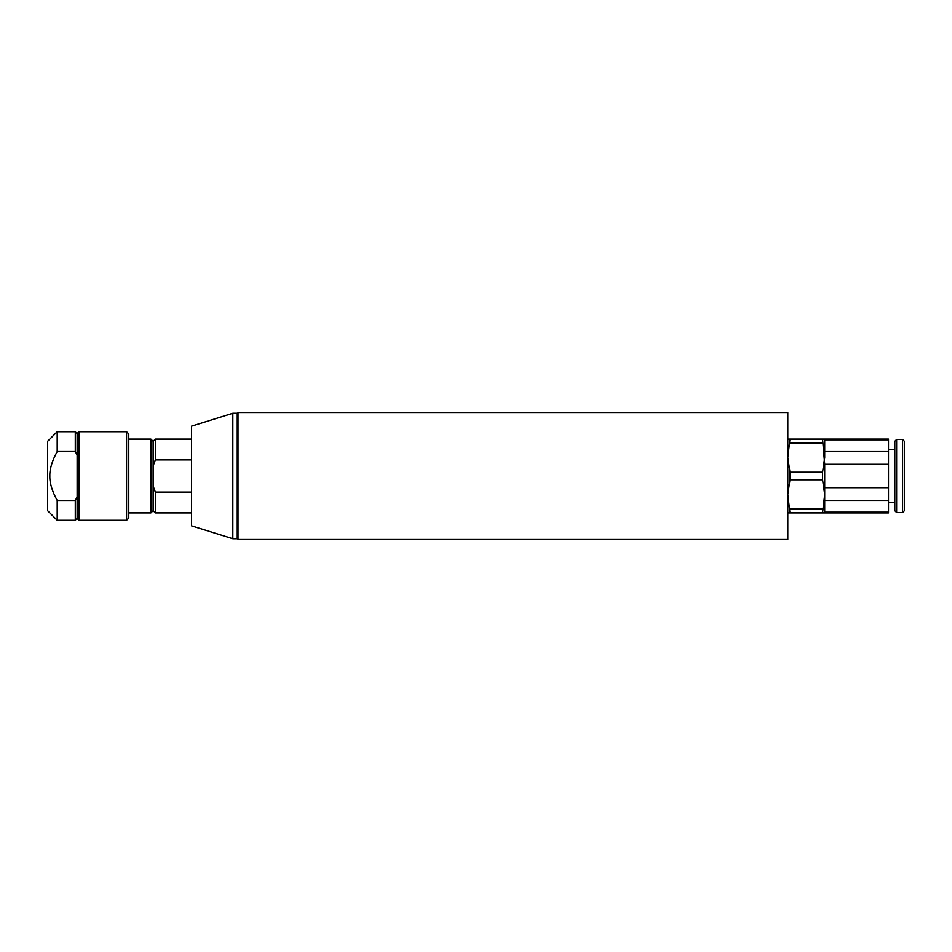<?xml version="1.0" encoding="UTF-8"?>
<svg xmlns="http://www.w3.org/2000/svg" width="952" height="952" viewBox="0 0 952 952"><rect width="100%" height="100%" fill="white"/><g stroke="black" fill="none" stroke-linecap="round" stroke-linejoin="round"><path stroke-width="1.43" d="M237.262 535.405L238 535.405M238 412.537L238 539.463L787.804 539.463L787.804 412.537L238 412.537M824.694 451.557L824.694 457.555L822.564 472.192L822.564 479.808L824.694 494.445L822.564 512.902L888.502 512.902L888.502 512.164L824.694 512.164L824.694 500.443L888.502 500.443L888.502 487.71L824.694 487.71L824.694 464.29L888.502 464.29L888.502 451.557L824.694 451.557L824.694 439.836L888.502 439.836L888.502 439.098L822.564 439.098L824.694 464.29M787.804 512.902L789.934 512.902L787.804 494.445L789.934 479.808L789.934 472.192L787.804 457.555L789.934 439.098L787.804 439.098M824.694 487.71L824.694 500.443M824.694 512.164L824.694 512.902M824.694 439.098L824.694 439.836M822.564 439.098L789.934 439.098M789.934 442.906L822.564 442.906M822.564 472.192L789.934 472.192M789.934 479.808L822.564 479.808M789.934 512.902L822.564 512.902M822.564 509.094L789.934 509.094M894.809 449.427L888.502 449.427M896.629 439.467L894.809 441.3L894.809 510.7L896.629 512.533L902.579 512.533L904.4 510.7L904.4 441.3L902.579 439.467L896.629 439.467L896.629 512.533M888.502 487.71L888.502 464.29M888.502 512.164L888.502 500.443M888.502 451.557L888.502 439.836M191.507 492.089L155.343 492.089L153.129 486.008L153.129 465.992L155.343 459.911L191.507 459.911M155.343 492.089L155.343 512.902L191.507 512.902M153.129 465.992L153.129 441.312L150.916 439.098L150.916 512.902L128.782 512.902M153.129 486.008L153.129 510.688L150.916 512.902M153.129 441.312L155.343 439.098L155.343 459.911M75.279 500.478L75.279 520.28L77.124 518.435L77.124 496.956L75.279 500.478L57.191 500.478C52.086 491.172 49.635 483.009 49.813 476C49.635 468.991 52.086 460.827 57.191 451.522L57.191 431.72L47.6 441.312L47.6 510.688L57.191 520.28L57.191 500.478M77.124 496.956L77.124 433.565L78.968 431.72L78.968 520.28L77.124 518.435M126.568 520.28L128.782 518.067L128.782 433.933L126.568 431.72L126.568 520.28L78.968 520.28M57.191 451.522L75.279 451.522L75.279 431.72L57.191 431.72M75.279 451.522L77.124 455.044M237.262 413.275L237.262 538.725L232.835 538.725L232.835 413.275L237.262 413.275M232.835 413.275L191.507 426.187L191.507 525.813L232.835 538.725M902.579 439.467L902.579 512.533M238 416.595L237.262 416.595M888.502 502.573L894.809 502.573M153.129 510.688L155.343 512.902M155.343 439.098L191.507 439.098M128.782 439.098L150.916 439.098M126.568 431.72L78.968 431.72M75.279 520.28L57.191 520.28M77.124 433.565L75.279 431.72"/></g></svg>
